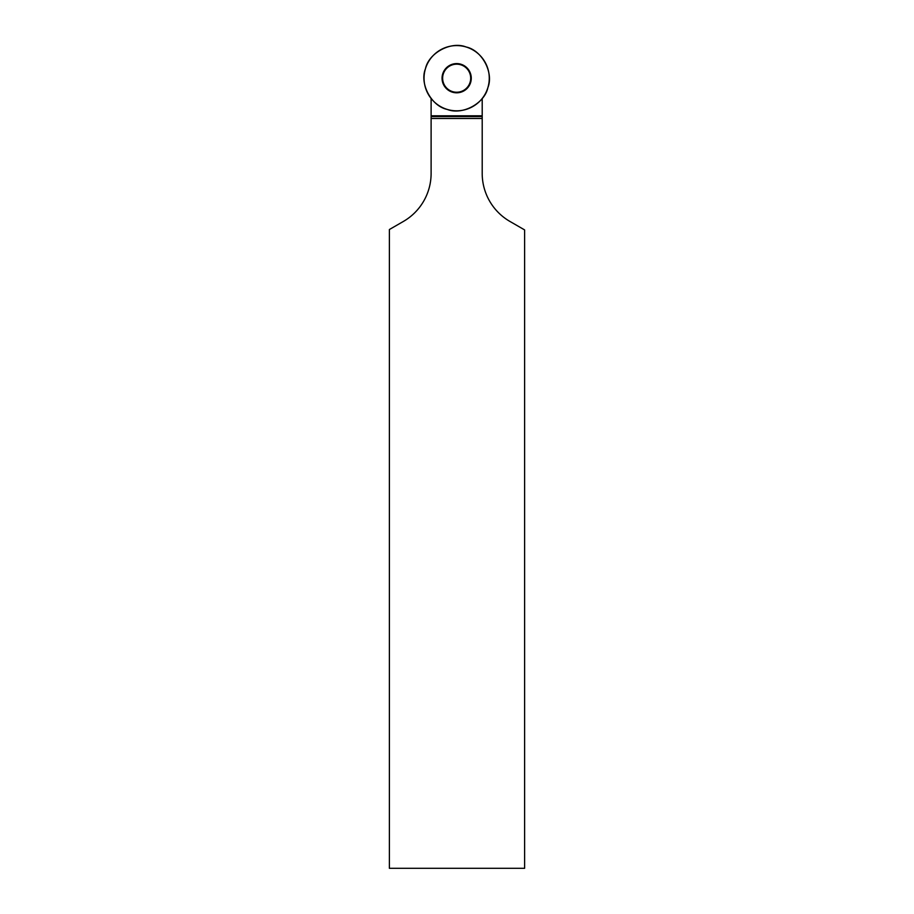 <?xml version="1.0" encoding="UTF-8"?>
<svg xmlns="http://www.w3.org/2000/svg" width="914" height="914" viewBox="0 0 914 914"><rect width="100%" height="100%" fill="white"/><g stroke="black" fill="none" stroke-linecap="round" stroke-linejoin="round"><path stroke-width="1.37" d="M456.657 92.805A14.59 14.59 0 0 1 444.021 70.904A14.59 14.59 0 0 1 469.305 70.904A14.59 14.59 0 0 1 456.657 92.805M466.129 46.991A32.618 32.618 0 0 1 478.947 102.014A32.618 32.618 0 0 1 424.896 85.608A32.618 32.618 0 0 1 466.129 46.991C481.998 50.293 493.948 72.663 487.87 87.675C484.58 103.545 462.198 115.495 447.186 109.417C431.317 106.115 419.366 83.745 425.456 68.733C428.746 52.863 451.116 40.913 466.129 46.991M431.111 118.5L431.111 173.42A55.446 55.446 0 0 1 403.394 221.439L389.387 229.517L389.387 868.3L524.613 868.3L524.613 229.917L509.932 221.439A55.446 55.446 0 0 1 482.204 173.42L482.204 118.5L431.111 118.5L431.111 116.569L482.204 116.569L482.204 118.5M431.111 98.484L431.111 116.569M482.204 98.484L482.204 116.569M456.657 92.234A14.03 14.03 0 0 1 444.512 71.189A14.03 14.03 0 0 1 468.813 71.189A14.03 14.03 0 0 1 456.657 92.234M482.204 115.804L431.111 115.804"/></g></svg>
